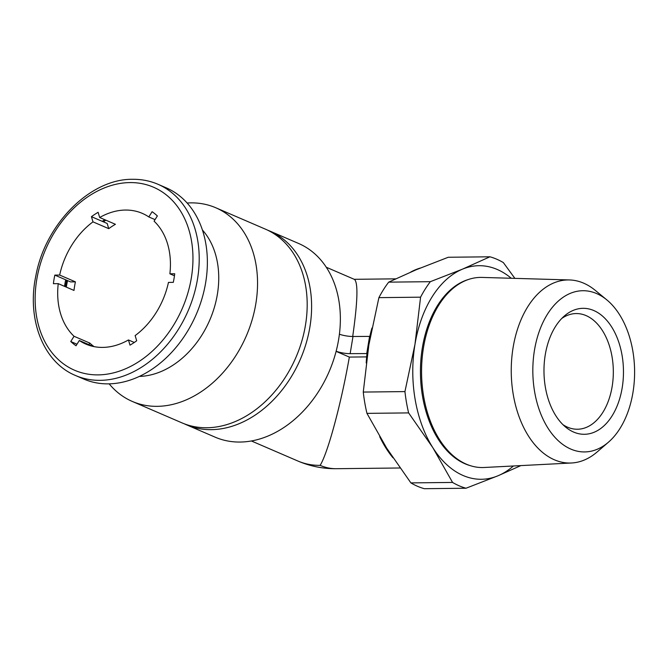 <?xml version="1.0" encoding="UTF-8"?>
<svg xmlns="http://www.w3.org/2000/svg" width="668" height="668" viewBox="0 0 668 668"><rect width="100%" height="100%" fill="white"/><g stroke="black" fill="none" stroke-linecap="round" stroke-linejoin="round"><path stroke-width="1" d="M92.977 346.4L79.308 340.505L76.027 345.748A77.421 57.824 113.3 0 1 70.758 341.523L74.048 336.28A71.192 53.173 -66.7 0 1 58.241 283.641L73.998 290.438A71.192 53.173 113.3 0 1 75.417 281.854L70.574 281.904L65.689 279.8A77.421 57.824 -66.7 0 0 64.529 286.355M99.674 217.501L115.43 224.298A71.192 53.173 113.3 0 0 108.742 228.656L107.189 223.471L91.432 216.674A77.421 57.824 113.3 0 1 98.121 212.307L99.674 217.501A71.192 53.173 -66.7 0 1 125.425 210.053A71.192 53.173 -66.7 0 1 142.259 213.351A71.192 53.173 -66.7 0 1 148.814 216.941L152.095 211.706A77.421 57.824 113.3 0 1 157.364 215.931L154.074 221.166A71.192 53.173 -66.7 0 1 169.881 273.813L174.724 273.755A77.421 57.824 113.3 0 1 173.304 282.347L168.461 282.397A71.192 53.173 -66.7 0 1 135.136 335.595L136.689 340.78A77.421 57.824 113.3 0 1 130.001 345.139L128.448 339.954A71.192 53.173 -66.7 0 1 85.863 344.095A71.192 53.173 -66.7 0 1 79.308 340.505M371.951 328.03A106.788 67.393 89.4 0 0 369.821 336.405L352.988 336.488A10.546 2.213 9.4 0 1 339.411 334.217M336.113 351.368L349.347 357.079L366.649 356.887M352.988 336.488L350.149 353.656L366.982 353.572A106.788 67.393 89.4 0 0 366.214 362.966M350.149 353.656A10.546 2.213 9.4 0 1 336.146 351.226M326.301 267.25L354.483 279.416C358.24 282.764 357.647 301.786 352.704 336.488M349.347 357.079C341.214 403.589 327.796 453.296 320.122 465.362A94.589 59.694 89.4 0 0 336.296 468.702L399.99 467.984M514.878 278.372L503.363 262.599A117.468 74.14 89.4 0 0 489.92 256.796L448.245 257.264L416.239 269.73L388.676 282.146A117.468 74.14 89.4 0 0 378.898 297.644L368.861 344.88L363.267 392.066A117.468 74.14 89.4 0 0 366.949 413.367L386.697 448.153L410.895 482.897A117.468 74.14 89.4 0 0 424.347 488.7L466.014 488.233A117.468 74.14 89.4 0 1 452.562 482.43L432.806 447.635L408.616 412.899L366.949 413.367M363.267 392.066L404.942 391.59A117.468 74.14 89.4 0 0 408.616 412.899M378.898 297.644L420.573 297.176A117.468 74.14 89.4 0 1 430.342 281.679L462.348 269.212A106.788 67.393 89.4 0 0 414.97 344.362A106.788 67.393 89.4 0 0 432.806 447.635A106.788 67.393 89.4 0 0 498.019 475.766L466.014 488.233M388.676 282.146L430.342 281.679M410.895 482.897L452.562 482.43M404.942 391.59L414.97 344.362L420.573 297.176M520.881 465.596L498.019 475.766A106.788 67.393 89.4 0 0 513.375 465.988M511.262 278.264A106.788 67.393 89.4 0 0 462.348 269.212L489.92 256.796M369.821 336.405A106.788 67.393 89.4 0 0 368.177 344.888L366.757 353.472M369.596 336.305L368.177 344.888A106.788 67.393 89.4 0 0 366.982 353.572M184.159 423.754A105.452 78.757 -66.7 0 0 186.347 424.748L215.104 437.148A105.452 78.757 -66.7 0 0 329.182 371.508A105.452 78.757 -66.7 0 0 298.629 243.486L269.88 231.086A105.452 78.757 -66.7 0 0 267.643 230.176M186.347 424.748A105.452 78.757 -66.7 0 0 300.433 359.108A105.452 78.757 -66.7 0 0 269.88 231.086M109.16 383.841A105.452 78.757 -66.7 0 0 132.289 401.435L181.921 422.844A105.452 78.757 -66.7 0 0 296.007 357.205A105.452 78.757 -66.7 0 0 265.455 229.174L215.814 207.773A105.452 78.757 -66.7 0 0 190.898 202.872A105.452 78.757 -66.7 0 0 187.149 203.022M132.289 401.435A105.452 78.757 -66.7 0 0 246.367 335.795A105.452 78.757 -66.7 0 0 215.814 207.773M139.278 376.426A84.36 63.009 -66.7 0 0 209.794 320.014A84.36 63.009 -66.7 0 0 202.429 230.009M94.113 346.642A71.192 53.173 113.3 0 1 89.804 343.076L74.048 336.28M88.836 344.621L89.804 343.076M75.542 375.508L83.692 379.023A104.116 77.764 -66.7 0 0 196.334 314.21A104.116 77.764 -66.7 0 0 166.165 187.808L158.015 184.293C150.049 180.878 141.591 179.208 132.648 179.3C90.222 178.64 45.182 224.139 35.83 275.926C26.62 319.354 43.311 362.315 75.542 375.508A104.116 77.764 -66.7 0 0 188.176 310.695A104.116 77.764 -66.7 0 0 158.015 184.293M104.709 219.672A77.421 57.824 -66.7 0 0 102.296 221.359M58.241 283.641L53.398 283.691A77.421 57.824 113.3 0 1 54.818 275.107L59.661 275.057A71.192 53.173 -66.7 0 1 92.986 221.859L91.432 216.674M379.708 436.68A106.788 67.393 89.4 0 0 392.951 457.764M420.372 268.027A106.788 67.393 89.4 0 0 410.703 272.076M606.82 299.882L595.263 290.363A91.558 57.782 89.4 0 0 569.47 279.95L482.02 277.42A95.073 60.003 89.4 0 0 469.053 279.282L467.725 279.708A94.656 59.736 89.4 0 0 420.456 369.304A94.656 59.736 89.4 0 0 465.07 463.801A94.656 59.736 89.4 0 0 469.821 465.521L471.157 465.922A95.073 60.003 89.4 0 0 484.158 467.491L571.532 462.991A91.558 57.782 89.4 0 0 597.083 452.002L608.423 442.216A80.619 50.885 89.4 0 0 634.6 370.748A80.619 50.885 89.4 0 0 606.82 299.882A80.619 50.885 89.4 0 0 536.162 341.849A80.619 50.885 89.4 0 0 570.848 449.096A80.619 50.885 89.4 0 0 608.423 442.216M469.053 279.282A95.073 60.003 89.4 0 0 421.575 369.279A95.073 60.003 89.4 0 0 466.381 464.185A95.073 60.003 89.4 0 0 471.157 465.922M569.47 279.95A91.558 57.782 89.4 0 0 511.746 358.491A91.558 57.782 89.4 0 0 554.415 459.801A91.558 57.782 89.4 0 0 571.532 462.991M573.662 432.079A62.984 39.746 89.4 0 0 623.16 364.11A62.984 39.746 89.4 0 0 564.427 315.931A62.984 39.746 89.4 0 0 543.977 371.767A62.984 39.746 89.4 0 0 565.679 427.128A62.984 39.746 89.4 0 0 573.662 432.079M134.276 342.467L128.448 339.954M75.417 281.854L59.661 275.057M108.742 228.656L92.986 221.859M155.043 219.63L148.814 216.941M174.457 275.784L169.881 273.813M65.689 279.8L54.818 275.107M76.987 344.212L70.758 341.523M562.957 424.673A57.84 36.506 89.4 0 0 567.583 427.194A57.84 36.506 89.4 0 0 577.469 429.24A57.84 36.506 89.4 0 0 613.324 370.99A57.84 36.506 89.4 0 0 576.167 313.559A57.84 36.506 89.4 0 0 561.763 318.452M105.803 220.139A81.696 61.013 -66.7 0 0 103.515 221.885M67.552 280.602A81.696 61.013 -66.7 0 0 66.316 287.123M129.976 182.581A99.674 74.44 -66.7 0 0 39.153 327.554A99.674 74.44 -66.7 0 0 173.054 326.042A99.674 74.44 -66.7 0 0 129.976 182.581M320.122 465.362A94.589 70.641 113.3 0 1 297.769 460.97A94.589 94.589 0 0 0 336.296 468.702M354.249 279.308L395.606 278.848M65.414 286.731L66.683 280.226M102.371 221.384L103.306 220.632M251.377 440.964L297.769 460.97"/></g></svg>
